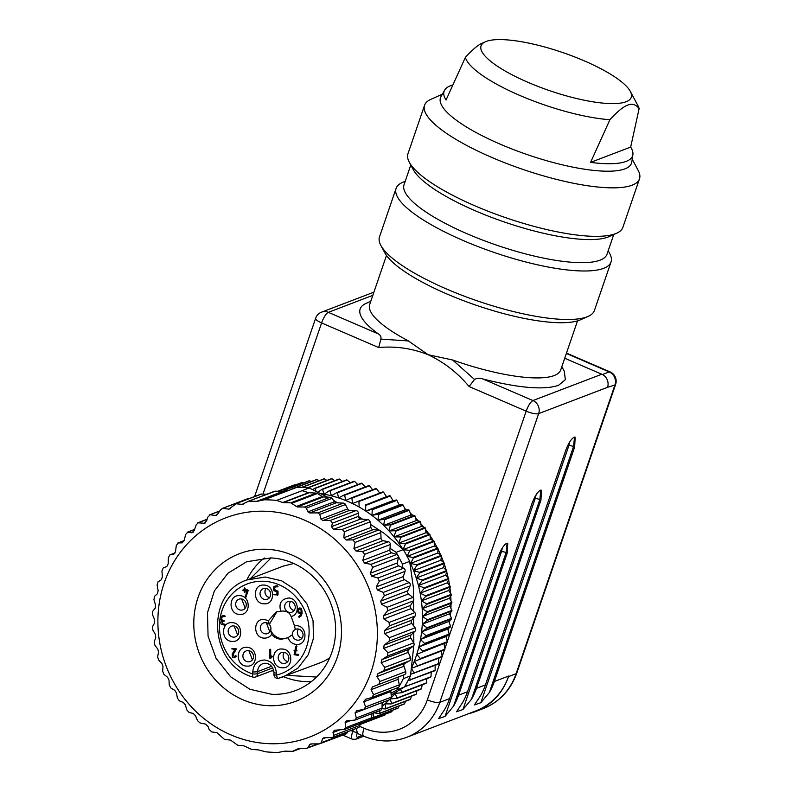<?xml version="1.0" encoding="UTF-8"?>
<svg xmlns="http://www.w3.org/2000/svg" width="792" height="792" viewBox="0 0 792 792"><rect width="100%" height="100%" fill="white"/><g stroke="black" fill="none" stroke-linecap="round" stroke-linejoin="round"><path stroke-width="1.19" d="M311.464 681.536A68.884 63.736 69.1 0 1 305.019 681.575A68.884 63.736 69.1 0 1 283.685 676.734M270.735 557.924A68.884 63.736 69.1 0 1 334.343 616.077A68.884 63.736 69.1 0 1 295.782 690.466A68.884 63.736 69.1 0 1 271.686 694.297L249.896 689.268L230.611 676.804L216.097 658.37L208.068 636.144L207.474 612.741L214.375 590.911L227.967 573.22L246.639 561.756L270.735 557.924M273.893 671.656A68.884 63.736 69.1 0 1 272.28 670.616M246.777 580.061A68.884 63.736 69.1 0 1 264.29 557.964M268.181 705.662A78.982 73.072 -110.9 0 0 341.481 630.957A78.982 73.072 -110.9 0 0 267.082 549.302A78.982 73.072 -110.9 0 0 193.783 624.007A78.982 73.072 -110.9 0 0 268.181 705.662M268.438 743.648A117.364 108.593 -110.9 0 0 377.368 632.64A117.364 108.593 -110.9 0 0 266.815 511.305A117.364 108.593 -110.9 0 0 157.885 622.314A117.364 108.593 -110.9 0 0 268.438 743.648M372.161 713.533A119.889 110.929 -110.9 0 1 372.042 713.612L371.458 717.849A2.524 2.336 69.1 0 1 370.022 719.72L344.49 729.472L334.927 730.214L332.957 732.501L333.927 735.293L332.887 737.382L323.512 737.887L322.473 738.906L321.384 742.688L319.423 743.866L311.335 743.916L309.563 744.767L308.019 747.628L306.276 748.47L298.891 748.4L292.525 751.341L285.001 751.143L278.348 752.4A127.463 117.929 69.1 0 1 272.092 752.281A127.463 117.929 69.1 0 1 265.835 751.816L258.36 749.895L251.608 749.41L243.807 745.817L237.749 745.242L230.531 740.114L224.463 739.401L216.899 732.649L211.791 731.917L209.118 729.422L208.138 726.63L205.583 724.126L199.911 722.898L197.584 720.7L195.426 715.651L193.129 713.414L189.179 712.533L186.863 709.998L185.338 704.91L183.298 702.415L179.398 700.861L177.368 698.059L176.487 693.02L174.735 690.297L170.963 688.08L169.26 685.06L169.003 680.16L167.567 677.249L163.994 674.408L162.637 671.21L163.004 666.518L161.905 663.458L158.598 660.013L157.608 656.687L158.568 652.281L157.816 649.133L154.856 645.134L154.242 641.718L155.757 637.679L155.371 634.471L152.816 629.967L152.599 626.522L154.628 622.908L154.608 619.7L152.51 614.75L152.688 611.325L155.183 608.197L155.529 605.029L153.945 599.692L154.509 596.336L157.43 593.762L158.133 590.674L157.103 585.031L158.054 581.793L161.311 579.803L162.38 576.853L161.934 570.982L163.251 567.904L166.795 566.537L168.191 563.755L168.369 557.736L169.835 554.925L175.111 552.915M300.604 748.42L292.525 751.341M298.891 748.4L298.297 748.46M318.829 743.876L306.276 748.47M311.335 743.916L310.405 744.074M321.384 742.688L347.074 732.877A2.524 2.336 69.1 0 1 345.886 733.966L319.423 743.866M334.927 730.214L334.026 730.402M343.579 729.66L345.718 727.67L345.134 722.69L346.401 720.878L355.014 720.077L356.301 717.968L355.083 712.899L357.083 710.592L364.31 709.345M356.548 710.721L357.083 710.592M363.637 709.523L365.627 706.919L363.766 701.831L365.478 699.277L372.23 697.435L397.911 687.624A2.524 2.336 69.1 0 0 399.039 686.664A127.463 117.929 -110.9 0 0 403.316 678.635L410.474 675.903A127.463 117.929 -110.9 0 1 404.296 687.08L391.179 695.01M371.903 697.534L373.567 694.673L371.072 689.674L372.468 686.892L378.685 684.506L380.002 681.437L376.893 676.576L377.952 673.626L383.882 670.616L384.833 667.379L381.13 662.755L381.843 659.667L387.417 656.073L387.991 652.717L383.734 648.401L384.08 645.232L389.248 641.094L389.426 637.669L384.665 633.739L384.635 630.521L389.337 625.888L389.12 622.443L383.892 618.958L383.506 615.75L387.694 610.691L387.08 607.286L381.457 604.296L380.704 601.148L384.328 595.723L383.338 592.396L377.368 589.971L376.269 586.912L379.299 581.209L377.942 578.012L371.695 576.18L370.26 573.269L372.676 567.349L370.973 564.33L364.528 563.132L362.786 560.409L364.567 554.351L362.538 551.559L355.964 551.014L353.935 548.519L355.073 542.411L352.757 539.877L346.134 540.015L343.847 537.778L344.352 531.709L342.174 529.452L367.844 519.651A2.524 2.336 69.1 0 1 370.092 521.878L344.352 531.709M264.073 499.831L289.575 490.09L283.081 491.456L257.182 501.336L264.073 499.831A127.463 117.929 69.1 0 1 270.329 499.95A127.463 117.929 69.1 0 1 276.586 500.415L302.089 490.684L308.603 492.654A2.524 2.336 -110.9 0 0 309.167 492.753L283.259 502.633L290.783 502.831L297.198 506.949L304.593 507.019L306.346 508.118L307.94 511.84L309.731 512.939L317.81 512.889L319.79 514.345L320.938 519.106L322.968 520.552L330.373 520.413L332.452 523.136L331.511 526.66L333.521 529.363L342.174 529.452M283.259 502.633L276.586 500.415M257.182 501.336L248.658 501.188L275.378 491.159L282.526 491.495A2.524 2.336 -110.9 0 0 283.081 491.456M207.098 519.255L197.861 522.779L204.178 523.274L206.692 520.789L207.633 517.265L210.276 514.76L215.384 515.493L217.513 514.246L220.661 509.682L222.849 508.414L228.918 509.137L236.065 503.791L242.124 504.356L248.658 501.188M244.391 503.494L243.302 504.078M261.598 494.04A2.524 2.336 69.1 0 0 260.716 494.178L235.214 503.92L261.598 494.04L266.696 494.277M230.581 508.504L229.749 509.018M248.421 498.653A2.524 2.336 69.1 0 0 247.54 498.792L222.037 508.533L248.935 498.673M216.959 514.889L216.166 515.384M219.8 510.929L209.504 514.859L219.622 511.196M205.524 522.769L204.851 523.175M207.059 519.433L198.515 522.69L196.218 524.74L194.129 530.739L191.872 532.759L187.268 532.194M192.634 532.64L193.189 532.254M194.525 529.601L187.922 532.125L185.635 534.442L184.19 540.53L182.18 542.837L177.883 542.966M184.16 540.649L178.299 542.886L176.309 545.5L175.497 551.598L173.785 554.153L170.032 554.875L175.101 552.935M347.074 732.877L347.648 731.749M333.927 735.293L359.865 725.393A2.524 2.336 69.1 0 1 358.4 727.64L332.887 737.382M359.865 725.393L359.845 723.601M355.083 712.899L382.16 702.563A2.524 2.336 69.1 0 1 382.16 702.534L382.041 708.137A2.524 2.336 69.1 0 1 380.586 710.315L355.123 720.037M404.296 687.08L397.129 689.812L391.01 693.277L391.377 697.089A2.524 2.336 69.1 0 1 389.921 699.564L364.439 709.295M391.01 693.277L390.842 691.495A2.524 2.336 69.1 0 1 391.03 690.258M373.567 694.673L399.307 684.852A2.524 2.336 69.1 0 1 399.039 686.664A127.463 117.929 -110.9 0 1 397.129 689.812M399.307 684.852L398.148 679.328A2.524 2.336 69.1 0 1 399.544 676.556L403.286 675.111L403.316 678.635M389.12 622.443L414.86 612.622A2.524 2.336 69.1 0 1 415.087 616.057L411.711 620.186A2.524 2.336 69.1 0 0 411.741 623.393L415.166 627.838A2.524 2.336 69.1 0 1 414.988 631.264L411.157 634.897A2.524 2.336 69.1 0 0 410.81 638.065L413.731 642.886A2.524 2.336 69.1 0 1 413.167 646.242L408.92 649.331A2.524 2.336 69.1 0 0 408.207 652.42L410.573 657.548A2.524 2.336 69.1 0 1 409.622 660.785L405.029 663.29A2.524 2.336 69.1 0 0 403.969 666.24L405.742 671.606A2.524 2.336 69.1 0 1 404.425 674.675L403.286 675.111M414.86 612.622L410.969 608.622A2.524 2.336 69.1 0 1 410.583 605.415L413.434 600.871L387.694 610.691M387.08 607.286L412.82 597.455A2.524 2.336 69.1 0 1 413.434 600.871M412.82 597.455L408.533 593.96A2.524 2.336 69.1 0 1 407.781 590.802L410.068 585.902L384.328 595.723M383.338 592.396L409.078 582.566A2.524 2.336 69.1 0 1 410.068 585.902M409.078 582.566L404.445 579.635A2.524 2.336 69.1 0 1 403.346 576.576L405.039 571.378L379.299 581.209M377.942 578.012L403.682 568.181A2.524 2.336 69.1 0 1 405.039 571.378M403.682 568.181L398.772 565.844A2.524 2.336 69.1 0 1 397.337 562.934L398.425 557.519L372.676 567.349M362.538 551.559L388.278 541.728A2.524 2.336 69.1 0 1 390.308 544.53L389.862 550.074A2.524 2.336 69.1 0 0 391.604 552.796L396.713 554.499A2.524 2.336 69.1 0 1 398.425 557.519M388.278 541.728L383.041 540.679A2.524 2.336 69.1 0 1 381.011 538.184L380.813 532.59L355.073 542.411M352.757 539.877L378.497 530.056A2.524 2.336 69.1 0 1 380.813 532.59M378.497 530.056L373.21 529.68A2.524 2.336 69.1 0 1 370.923 527.442L370.092 521.878M309.167 492.753L316.305 493.089A2.524 2.336 69.1 0 1 317.473 493.465L322.235 496.564A2.524 2.336 69.1 0 0 323.403 496.95L330.135 497.267A2.524 2.336 69.1 0 1 332.006 498.326L334.432 501.732A2.524 2.336 69.1 0 0 336.303 502.791L343.382 503.118A2.524 2.336 69.1 0 1 345.48 504.544L347.658 508.909A2.524 2.336 69.1 0 0 349.747 510.335L356.004 510.622A2.524 2.336 69.1 0 1 358.38 513.236L358.4 516.394A2.524 2.336 69.1 0 0 360.677 518.998L367.844 519.651M302.089 490.684L309.246 487.951L302.99 487.476L296.733 487.357L289.575 490.09M274.21 491.436A2.524 2.336 69.1 0 1 275.378 491.159M390.001 548.302L396.168 552.341L402.514 564.112L402.534 567.636M370.458 524.353L383.912 533.174L403.336 549.608L396.168 552.341M333.452 500.346L337.649 502.851M358.4 516.453L362.548 519.166M309.246 487.951L327.462 497.138M402.514 564.112L409.672 561.379L413.444 588.011L413.513 598.316M413.533 600.692L413.612 611.325M413.652 617.809L413.711 625.947M413.751 632.432L413.83 643.074M413.85 645.44L410.474 675.903M403.336 549.608A127.463 117.929 69.1 0 1 409.672 561.379M382.081 706.276A119.889 110.929 -110.9 0 0 384.892 703.87A119.889 110.929 -110.9 0 0 389.169 699.851M391.367 697.613A119.889 110.929 -110.9 0 0 395.188 693.376A119.889 110.929 -110.9 0 0 396.485 691.822M411.612 667.626A119.889 110.929 -110.9 0 0 414.246 661.459A119.889 110.929 -110.9 0 0 416.77 654.311A119.889 110.929 -110.9 0 0 418.849 646.975A119.889 110.929 -110.9 0 0 420.463 639.49A119.889 110.929 -110.9 0 0 421.611 631.887A119.889 110.929 -110.9 0 0 422.275 624.195A119.889 110.929 -110.9 0 0 422.463 616.443A119.889 110.929 -110.9 0 0 422.166 608.672A119.889 110.929 -110.9 0 0 421.393 600.91A119.889 110.929 -110.9 0 0 420.146 593.188A119.889 110.929 -110.9 0 0 418.423 585.545A119.889 110.929 -110.9 0 0 416.245 578.021A119.889 110.929 -110.9 0 0 413.612 570.626A119.889 110.929 -110.9 0 0 410.533 563.409A119.889 110.929 -110.9 0 0 409.731 561.716M402.791 549.123A119.889 110.929 -110.9 0 0 398.792 543.114A119.889 110.929 -110.9 0 0 394.089 536.887A119.889 110.929 -110.9 0 0 389.04 530.986A119.889 110.929 -110.9 0 0 383.645 525.423A119.889 110.929 -110.9 0 0 377.942 520.235A119.889 110.929 -110.9 0 0 371.943 515.424A119.889 110.929 -110.9 0 0 365.686 511.028A119.889 110.929 -110.9 0 0 359.192 507.068A119.889 110.929 -110.9 0 0 352.49 503.544A119.889 110.929 -110.9 0 0 345.609 500.495A119.889 110.929 -110.9 0 0 338.57 497.901A119.889 110.929 -110.9 0 0 331.412 495.802A119.889 110.929 -110.9 0 0 324.166 494.198A119.889 110.929 -110.9 0 0 320.641 493.604M359.855 724.502L384.536 715.126A123.681 114.424 69.1 0 0 385.08 714.899L360.469 724.294A123.681 114.424 69.1 0 1 359.934 724.522M360.469 724.294L360.518 723.353M366.161 721.195L391.307 711.929A123.681 114.424 69.1 0 0 391.832 711.652L367.221 721.047A123.681 114.424 69.1 0 1 366.706 721.324M371.527 717.344L373.24 717.641L397.841 708.246A123.681 114.424 69.1 0 0 398.346 707.939L373.745 717.334A123.681 114.424 69.1 0 1 373.24 717.641M373.745 717.334L373.329 712.77L379.517 713.503L404.118 704.108A123.681 114.424 69.1 0 0 404.593 703.761L379.992 713.156A123.681 114.424 69.1 0 1 379.517 713.503M379.992 713.156L379.596 710.691M381.972 708.701L385.496 708.929L410.098 699.534A123.681 114.424 69.1 0 0 410.553 699.158L385.952 708.553A123.681 114.424 69.1 0 1 385.496 708.929M385.952 708.553L384.892 703.87L391.159 703.93L415.76 694.534A123.681 114.424 69.1 0 0 416.196 694.129L391.585 703.524A123.681 114.424 69.1 0 1 391.159 703.93M391.585 703.524L390.208 698.811L396.485 698.534L421.087 689.139A123.681 114.424 69.1 0 0 421.493 688.693L396.891 698.089A123.681 114.424 69.1 0 1 396.485 698.534M396.891 698.089L395.188 693.376L401.445 692.752L426.056 683.357A123.681 114.424 69.1 0 0 426.423 682.892L401.821 692.287A123.681 114.424 69.1 0 1 401.445 692.752M401.821 692.287L400.554 689.367M404.415 686.882L430.63 677.239A123.681 114.424 69.1 0 0 430.977 676.744L406.365 686.139A123.681 114.424 69.1 0 1 406.029 686.634M406.365 686.139L405.682 684.793M408.038 680.635L434.808 670.784A123.681 114.424 69.1 0 0 435.115 670.27L410.503 679.665A123.681 114.424 69.1 0 1 410.197 680.179M410.503 679.665L409.484 677.893M410.702 674.309L438.56 664.033A123.681 114.424 69.1 0 0 438.827 663.498L414.226 672.893A123.681 114.424 69.1 0 1 413.949 673.428M414.226 672.893L411.266 668.389L441.867 657.023A123.681 114.424 69.1 0 0 442.114 656.459L417.503 665.854A123.681 114.424 69.1 0 1 417.265 666.418M417.503 665.854L414.246 661.459L444.728 649.767L414.246 661.459M416.77 654.311L447.133 642.302L416.77 654.311L420.334 658.578A123.681 114.424 69.1 0 1 420.126 659.162M418.849 646.975L424.453 644.054L449.054 634.659L446.143 636.56L418.849 646.975L422.69 651.103A123.681 114.424 69.1 0 1 422.522 651.697M420.463 639.49L425.888 636.273L450.49 626.878L447.757 629.076L420.463 639.49L424.581 643.451A123.681 114.424 69.1 0 1 424.453 644.054M421.611 631.887L426.838 628.383L451.45 618.988L448.896 621.472L421.611 631.887L425.977 635.659A123.681 114.424 69.1 0 1 425.888 636.273M422.275 624.195L427.294 620.413L451.905 611.018L449.559 613.77L422.275 624.195L426.898 627.759A123.681 114.424 69.1 0 1 426.838 628.383M422.463 616.443L427.264 612.404L451.866 603.009L449.747 606.019L422.463 616.443L427.314 619.789A123.681 114.424 69.1 0 1 427.294 620.413M422.166 608.672L426.73 604.385L451.341 594.99L449.45 598.247L422.166 608.672L427.235 611.771A123.681 114.424 69.1 0 1 427.264 612.404M421.393 600.91L425.71 596.396L450.311 587.001L448.678 590.486L421.393 600.91L426.67 603.761A123.681 114.424 69.1 0 1 426.73 604.385M420.146 593.188L424.195 588.466L448.797 579.071L447.43 582.773L420.146 593.188L425.601 595.772A123.681 114.424 69.1 0 1 425.71 596.396M418.423 585.545L422.195 580.635L446.807 571.24L445.718 575.131L418.423 585.545L424.057 587.852A123.681 114.424 69.1 0 1 424.195 588.466M416.245 578.021L419.73 572.923L444.342 563.528L443.53 567.597L416.245 578.021L422.027 580.021A123.681 114.424 69.1 0 1 422.195 580.635M413.612 570.626L416.8 565.379L441.411 555.984L440.897 560.211L413.612 570.626L419.522 572.329A123.681 114.424 69.1 0 1 419.73 572.923M410.533 563.409L413.424 558.033L438.025 548.638L437.818 552.994L410.533 563.409L416.552 564.795A123.681 114.424 69.1 0 1 416.8 565.379M398.792 543.114L400.742 537.451L425.344 528.056L426.076 532.689L398.792 543.114L405.029 543.51A123.681 114.424 69.1 0 1 405.375 544.035L403.108 549.628L409.296 550.361A123.681 114.424 69.1 0 1 409.613 550.905L407.029 556.4L413.137 557.459A123.681 114.424 69.1 0 1 413.424 558.033M394.089 536.887L395.723 531.184L420.324 521.789L421.384 526.472L394.089 536.887L400.356 536.946A123.681 114.424 69.1 0 1 400.742 537.451M389.04 530.986L390.347 525.254L414.949 515.859L416.325 520.562L389.04 530.986L395.307 530.699A123.681 114.424 69.1 0 1 395.723 531.184M383.645 525.423L384.625 519.691L409.236 510.296L410.939 515.008L383.645 525.423L389.912 524.799A123.681 114.424 69.1 0 1 390.347 525.254M377.942 520.235L378.606 514.513L403.207 505.118L405.227 509.81L377.942 520.235L384.17 519.265A123.681 114.424 69.1 0 1 384.625 519.691M371.943 515.424L372.29 509.751L396.901 500.356L399.237 505.009L371.943 515.424L378.121 514.127A123.681 114.424 69.1 0 1 378.606 514.513M365.686 511.028L365.716 505.415L390.327 496.02L392.981 500.613L365.686 511.028L371.785 509.395A123.681 114.424 69.1 0 1 372.29 509.751M359.192 507.068L358.915 501.534L383.526 492.139L386.486 496.653L365.191 505.098A123.681 114.424 69.1 0 1 365.716 505.415M317.978 492.258L321.889 489.317A123.681 114.424 69.1 0 1 322.473 489.406L324.166 494.198L329.403 490.693A123.681 114.424 69.1 0 1 329.987 490.822L331.412 495.802L336.838 492.584A123.681 114.424 69.1 0 1 337.412 492.753L338.57 497.901L344.164 494.98A123.681 114.424 69.1 0 1 344.728 495.188L345.609 500.495L351.351 497.881A123.681 114.424 69.1 0 1 351.915 498.128L352.49 503.544L358.37 501.257A123.681 114.424 69.1 0 1 358.915 501.534M316.107 491.317L314.919 488.506L339.53 479.111L342.54 481.427M312.85 489.703L314.335 488.456A123.681 114.424 69.1 0 1 314.919 488.506M292.357 489.03L316.919 479.556L319.087 480.724M291.406 489.387L291.723 489.02A123.681 114.424 69.1 0 1 292.307 488.951M285.506 490.941L284.892 490.139L309.504 480.744L311.246 481.566M283.457 491.377L284.318 490.258A123.681 114.424 69.1 0 1 284.892 490.139M359.855 724.621L378.17 717.562M385.476 714.146L385.08 714.899M392.476 710.295L391.832 711.652M399.128 706.009L398.346 707.939M405.445 701.306L404.593 703.761M411.404 696.198L410.553 699.158M416.978 690.703L416.196 694.129M422.156 684.852L421.493 688.693M426.918 678.655L426.423 682.892M431.254 672.141L430.977 676.744M435.145 664.656L435.115 670.27M438.55 657.964L438.827 663.498M441.53 651.034L442.114 656.459M420.334 658.578L444.936 649.183A123.681 114.424 69.1 0 1 444.728 649.767M444.065 643.886L444.936 649.183M422.69 651.103L447.302 641.708A123.681 114.424 69.1 0 1 447.133 642.302M446.143 636.56L447.302 641.708M424.581 643.451L449.183 634.055A123.681 114.424 69.1 0 1 449.054 634.659M447.757 629.076L449.183 634.055M425.977 635.659L450.589 626.264A123.681 114.424 69.1 0 1 450.49 626.878M448.896 621.472L450.589 626.264M426.898 627.759L451.499 618.364A123.681 114.424 69.1 0 1 451.45 618.988M449.559 613.77L451.499 618.364M427.314 619.789L451.915 610.394A123.681 114.424 69.1 0 1 451.905 611.018M449.747 606.019L451.915 610.394M427.235 611.771L451.846 602.375A123.681 114.424 69.1 0 1 451.866 603.009M449.45 598.247L451.846 602.375M426.67 603.761L451.272 594.366A123.681 114.424 69.1 0 1 451.341 594.99M448.678 590.486L451.272 594.366M425.601 595.772L450.212 586.377A123.681 114.424 69.1 0 1 450.311 587.001M447.43 582.773L450.212 586.377M424.057 587.852L448.658 578.457A123.681 114.424 69.1 0 1 448.797 579.071M445.718 575.131L448.658 578.457M422.027 580.021L446.629 570.626A123.681 114.424 69.1 0 1 446.807 571.24M443.53 567.597L446.629 570.626M419.522 572.329L444.124 562.934A123.681 114.424 69.1 0 1 444.342 563.528M440.897 560.211L444.124 562.934M416.552 564.795L441.164 555.4A123.681 114.424 69.1 0 1 441.411 555.984M437.818 552.994L441.164 555.4M413.137 557.459L437.748 548.064A123.681 114.424 69.1 0 1 438.025 548.638M409.613 550.905L434.214 541.51L434.313 545.985L407.147 556.35M434.313 545.985L437.748 548.064M409.296 550.361L433.897 540.966A123.681 114.424 69.1 0 1 434.214 541.51M405.375 544.035L429.977 534.64L430.393 539.203L403.276 549.559M430.393 539.203L433.897 540.966M405.029 543.51L429.63 534.115A123.681 114.424 69.1 0 1 429.977 534.64M426.076 532.689L429.63 534.115M400.356 536.946L424.967 527.551A123.681 114.424 69.1 0 1 425.344 528.056M421.384 526.472L424.967 527.551M395.307 530.699L419.918 521.314A123.681 114.424 69.1 0 1 420.324 521.789M416.325 520.562L419.918 521.314M389.912 524.799L414.513 515.404A123.681 114.424 69.1 0 1 414.949 515.859M410.939 515.008L414.513 515.404M384.17 519.265L408.771 509.87A123.681 114.424 69.1 0 1 409.236 510.296M405.227 509.81L408.771 509.87M378.121 514.127L402.722 504.732A123.681 114.424 69.1 0 1 403.207 505.118M399.237 505.009L402.722 504.732M371.785 509.395L396.396 500A123.681 114.424 69.1 0 1 396.901 500.356M392.981 500.613L396.396 500M365.191 505.098L389.803 495.703A123.681 114.424 69.1 0 1 390.327 496.02M386.486 496.653L389.803 495.703M358.37 501.257L382.982 491.862A123.681 114.424 69.1 0 1 383.526 492.139M351.915 498.128L376.517 488.733L379.784 493.129M351.351 497.881L375.962 488.486A123.681 114.424 69.1 0 1 376.517 488.733M344.728 495.188L369.339 485.803L372.893 490.07M344.164 494.98L368.775 485.585A123.681 114.424 69.1 0 1 369.339 485.803M337.412 492.753L362.023 483.358L365.855 487.486M336.838 492.584L361.439 483.189A123.681 114.424 69.1 0 1 362.023 483.358M329.987 490.822L354.588 481.427L357.855 484.565M329.403 490.693L354.004 481.298A123.681 114.424 69.1 0 1 354.588 481.427M322.473 489.406L347.084 480.011L350.252 482.734M321.889 489.317L346.49 479.922A123.681 114.424 69.1 0 1 347.084 480.011M314.335 488.456L338.936 479.061A123.681 114.424 69.1 0 1 339.53 479.111M308.118 487.832L331.957 478.734L334.759 480.655M307.623 487.793L331.373 478.724A123.681 114.424 69.1 0 1 331.957 478.734M302.009 487.436L324.413 478.883L326.938 480.417M301.544 487.417L323.819 478.913A123.681 114.424 69.1 0 1 324.413 478.883M291.723 489.02L316.335 479.625A123.681 114.424 69.1 0 1 316.919 479.556M284.318 490.258L308.92 480.863A123.681 114.424 69.1 0 1 309.504 480.744M278.962 491.327L302.197 482.457L303.435 482.962M278.824 491.317L301.633 482.615A123.681 114.424 69.1 0 1 302.197 482.457M295.05 484.674A123.681 114.424 69.1 0 0 294.495 484.872L277.725 491.268L295.663 484.892M446.223 636.926A113.583 105.089 -110.9 0 0 446.381 636.402M448.044 630.056A113.583 105.089 -110.9 0 0 448.371 628.581M449.44 622.997A113.583 105.089 -110.9 0 0 449.816 620.572M450.41 615.76A113.583 105.089 -110.9 0 0 450.697 612.444M450.925 608.375A113.583 105.089 -110.9 0 0 451.004 604.237M450.975 600.861A113.583 105.089 -110.9 0 0 450.747 596.01M450.539 593.258A113.583 105.089 -110.9 0 0 449.935 587.822M449.608 585.595A113.583 105.089 -110.9 0 0 448.559 579.724M448.173 577.903A113.583 105.089 -110.9 0 0 446.658 571.765M446.223 570.23A113.583 105.089 -110.9 0 0 444.243 564.013M443.748 562.617A113.583 105.089 -110.9 0 0 441.352 556.489M440.758 555.113A113.583 105.089 -110.9 0 0 438.006 549.242M437.253 547.767A113.583 105.089 -110.9 0 0 434.234 542.302M433.234 540.629A113.583 105.089 -110.9 0 0 430.076 535.709M428.729 533.749A113.583 105.089 -110.9 0 0 425.571 529.472M423.76 527.185A113.583 105.089 -110.9 0 0 420.74 523.611M418.354 520.987A113.583 105.089 -110.9 0 0 415.632 518.156M412.553 515.186A113.583 105.089 -110.9 0 0 410.256 513.097M406.385 509.83A113.583 105.089 -110.9 0 0 404.653 508.464M399.891 504.95A113.583 105.089 -110.9 0 0 398.851 504.237M561.835 366.676L564.26 371.22L565.369 379.685L558.459 385.377C543.817 390.179 518.641 388.05 482.912 378.992C479.803 377.903 477.012 378.061 474.527 379.467L469.092 386.536C457.509 372.685 443.857 362.083 428.106 354.707C412.018 348.351 395.535 345.965 378.675 347.559L380.912 339.095L408.385 340.946L428.106 354.707L452.588 359.984M474.527 379.467L452.678 360.043M370.805 301.267L366.102 303.376A108.534 27.562 -161.1 0 0 378.328 333.897C380.437 335.075 381.298 336.808 380.912 339.095M359.677 726.363L364.023 728.234A10.098 2.851 113.3 0 0 363.597 736.134L358.043 733.738A10.098 2.851 113.3 0 1 357.331 732.541L356.143 728.501M468.607 713.681A63.103 58.38 -110.9 0 0 475.408 711.582A63.103 58.38 -110.9 0 0 508.494 676.606L516.107 673.705L614.948 384.991L607.543 387.318A10.098 9.346 -110.9 0 0 601.811 374.24L564.726 358.251M577.517 320.879L560.726 369.913A100.96 25.631 -161.1 0 1 554.153 375.566A100.96 25.631 -161.1 0 1 452.697 360.004M386.476 255.479L369.686 304.514A100.96 25.631 18.9 0 0 408.395 340.897M363.597 736.134C378.022 742.154 392.396 742.549 406.712 737.312L475.606 711.008A63.103 58.38 -110.9 0 0 508.692 676.031L494.376 681.496L574.646 447.064L573.527 446.579L489.337 692.505A63.103 58.38 -110.9 0 0 494.376 681.496M489.337 692.505L480.843 702.722L474.467 704.929M474.883 704.207L480.388 695.921A63.103 58.38 -110.9 0 0 485.427 684.912L565.696 450.48C568.359 443.362 571.171 438.946 574.121 437.224L575.17 437.184L574.646 447.064M471.438 699.336A63.103 58.38 -110.9 0 0 476.487 688.327L540.936 500.089L539.817 499.603L471.438 699.336L462.944 709.553L456.568 711.761M456.994 711.038L462.488 702.751A63.103 58.38 -110.9 0 0 467.537 691.743L531.986 503.504C534.649 496.386 537.461 491.971 540.411 490.248L541.451 490.208L540.936 500.089M453.539 706.167A63.103 58.38 -110.9 0 0 458.588 695.158L507.217 553.113L506.108 552.638L453.539 706.167L445.055 716.384L438.679 718.591M439.095 717.869L444.599 709.582A63.103 58.38 -110.9 0 0 449.638 698.574L498.277 556.529C500.94 549.41 503.752 544.995 506.702 543.272L507.741 543.233L507.217 553.113M508.494 676.606L508.692 676.031M588.189 316.364L580.595 319.76A107.266 27.235 -161.1 0 1 446.955 293.99A107.266 27.235 -161.1 0 1 384.734 252.707L380.813 245.362A113.583 28.839 18.9 0 0 446.688 289.07A113.583 28.839 18.9 0 0 588.189 316.364A113.583 28.839 18.9 0 0 594.416 310.484L611.018 261.984A113.583 28.839 18.9 0 0 609.701 253.529L608.207 250.727M405.227 181.229L402.326 182.526A113.583 28.839 18.9 0 0 396.099 188.407L379.497 236.907A113.583 28.839 18.9 0 0 380.813 245.362M396.099 188.407A113.583 28.839 18.9 0 0 463.3 240.57A113.583 28.839 18.9 0 0 611.018 261.984M613.76 234.511L607.028 254.163A107.266 27.235 -161.1 0 1 467.508 233.937A107.266 27.235 -161.1 0 1 404.049 184.675L410.781 165.023M442.352 94.208L430.789 99.386A113.583 28.839 18.9 0 0 424.571 105.257L407.969 153.757A113.583 28.839 18.9 0 0 409.286 162.212L413.206 169.557A107.266 27.235 18.9 0 0 475.418 210.84A107.266 27.235 18.9 0 0 609.058 236.62L616.661 233.214A113.583 28.839 18.9 0 0 622.878 227.344L639.49 178.834A113.583 28.839 18.9 0 0 638.174 170.379L632.214 159.212M409.286 162.212A113.583 28.839 18.9 0 0 475.16 205.92A113.583 28.839 18.9 0 0 616.661 233.214M424.571 105.257A113.583 28.839 18.9 0 0 491.763 157.42A113.583 28.839 18.9 0 0 639.49 178.834M632.887 154.697A99.624 25.294 -161.1 0 1 590.584 162.38L630.67 147.074A99.624 25.294 -161.1 0 1 632.887 154.697L631.788 162.043A100.96 25.631 -161.1 0 1 500.197 144.164A100.96 25.631 -161.1 0 1 440.956 96.703L444.579 90.229A99.624 25.294 -161.1 0 1 452.747 85.011M590.584 162.38L609.919 119.711A91.803 23.305 -161.1 0 1 519.71 95.396A91.803 23.305 -161.1 0 1 465.379 57.38C472.883 49.154 478.774 44.312 483.041 42.867M444.579 90.229A99.624 25.294 -161.1 0 0 446.045 100.059L465.379 57.38M630.333 91.407A79.378 20.156 -161.1 0 1 603.761 103.188A79.378 20.156 -161.1 0 1 528.007 82.338A79.378 20.156 -161.1 0 1 485.397 41.778A79.378 20.156 -161.1 0 1 584.288 60.855A79.378 20.156 -161.1 0 1 630.333 91.407L638.045 105.871A91.803 23.305 -161.1 0 1 639.134 108.553L630.67 147.074M609.919 119.711C617.443 111.484 623.334 106.653 627.581 105.188C631.996 103.336 635.847 104.455 639.134 108.553M329.739 657.786A51.747 47.876 69.1 0 1 320.305 662.755L278.695 678.259A3.782 1.426 -103.6 0 1 278.626 678.279L278.626 678.279A3.782 1.426 -103.6 0 1 276.398 675.111A47.956 44.372 -110.9 0 0 308.672 624.551A47.956 44.372 -110.9 0 0 263.944 581.288A47.956 44.372 -110.9 0 0 219.79 620.364A47.956 44.372 -110.9 0 0 252.796 674.002L252.777 671.923C253.43 664.369 257.331 660.389 264.488 659.993C271.666 661.063 275.626 665.419 276.378 673.042L276.398 675.111A3.782 0.535 179.6 0 1 273.953 674.626A3.782 3.782 0 0 0 278.626 678.279L284.071 676.586L298.099 667.973L308.296 654.677L313.483 638.293L313.038 620.71L307.009 604.019L296.109 590.188L281.625 580.813L265.261 577.031L247.163 579.912L283.397 566.072L293.743 563.498M253.232 677.061A3.782 1.148 -71.5 0 1 252.935 677.081L252.935 677.081A3.782 1.148 -71.5 0 1 252.796 674.002A3.782 0.535 -0.4 0 0 257.677 673.655L272.715 667.913M270.458 649.757L269.557 649.717L269.627 658.152L270.656 658.39L269.854 658.063L270.656 658.39L272.369 656.637L271.745 655.944L272.369 656.637L271.517 656.033L270.508 657.063L270.24 649.183M270.735 656.835L270.686 649.678M235.392 655.786L236.174 656.251L234.016 657.835L232.442 657.083L232.175 654.063L234.937 649.45L231.739 648.826L235.709 648.589L236.095 649.301L232.888 654.667L234.382 656.835L235.392 655.786L236.402 656.172L235.61 655.697L236.402 656.172L234.234 657.746M231.739 648.826L235.937 648.46M235.947 648.46L236.313 649.222L233.105 654.578L234.501 656.786M247.757 589.911L248.193 590.525L245.817 597.406L245.381 596.782L246.956 590.901L244.886 590.802L244.451 592.663L243.995 590.763L242.659 590.228L243.985 589.822L244.421 587.961L244.876 589.872L247.757 589.911L245.817 597.406M245.104 590.812L245.114 592.129M243.332 589.703L243.985 589.733M244.639 587.892L244.203 588.337L245.084 588.377L245.094 589.783M298.445 616.829L300.376 615.275L301.049 613.681L298.168 612.869L297.515 610.226L298.148 608.602L299.713 607.999L301.287 608.751L301.92 610.424L301.95 613.246L300.98 615.998L299.297 617.235L298.445 616.829L299.168 616.275M299.94 607.909L298.376 608.513L299.94 607.909L301.514 608.662L302.188 613.166L301.207 615.909L299.515 617.146M264.063 603.811C252.658 603.86 252.509 583.971 263.934 585.08C275.339 585.031 275.497 604.92 264.063 603.811M239.699 614.404C228.294 614.443 228.145 594.554 239.57 595.663C250.975 595.624 251.133 615.513 239.699 614.404M232.185 641.401C220.78 641.451 220.631 621.562 232.056 622.67C243.461 622.621 243.619 642.52 232.185 641.401M246.916 666.102C235.511 666.141 235.353 646.252 246.787 647.361C258.192 647.321 258.34 667.211 246.916 666.102M282.249 667.765C270.844 667.814 270.696 647.915 282.12 649.034C293.525 648.985 293.683 668.874 282.249 667.765M291.169 616.483L294.505 625.828L296.337 625.71C307.751 625.67 307.89 645.569 296.465 644.45C292.387 644.025 289.575 641.768 288.041 637.679L281.328 639.293C277.517 639.055 274.279 637.421 271.616 634.402C269.834 636.946 267.409 638.184 264.34 638.134C252.925 638.174 252.787 618.275 264.211 619.394L268.448 620.73L276.161 611.978L280.714 611.177C278.616 603.494 281.219 599.098 288.545 598.01C298.396 597.881 300.792 614.533 291.169 616.483L289.634 613.632C287.417 611.602 284.625 610.771 281.279 611.137L280.714 611.177M223.007 616.592L222.067 616.958L221.701 618.869L222.087 619.879L224.364 620.869L223.928 621.324L224.364 620.869M222.443 621.393L223.057 624.086L224.829 624.175L224.829 625.106L225.275 624.66M222.998 615.651L221.443 616.265L222.998 615.651L224.76 615.74L224.78 616.671L225.215 616.226M275.774 586.783L274.834 587.149L274.458 589.07L275.804 590.535L278.012 591.109L278.042 594.851M273.834 594.752L276.923 594.426L276.903 591.614L274.002 590.802L273.339 589.109L273.973 586.535L275.537 585.922L277.764 586.506L274.606 587.238L274.23 589.149L275.576 590.614L277.764 591.198L277.824 594.941L273.834 594.752L276.923 594.337M275.764 585.852L274.21 586.456L275.764 585.852L277.527 585.932L277.537 586.872L277.982 586.427M296.475 645.807L296.178 650.014L296.96 650.519L296 650.945L296.96 650.519M295.98 651.034L295.327 654.192L298.307 654.331L298.317 655.261L298.752 654.816M294.297 650.39L295.277 649.975L294.297 650.39M269.627 658.152L270.428 658.469L272.151 656.726L271.517 656.033M234.996 657.627L234.016 657.835M244.876 589.872L247.53 589.99M298.148 608.602L299.713 607.999M265.3 588.308A5.683 5.257 -110.9 0 0 260.142 594.762A5.683 5.257 -110.9 0 0 267.369 599.237A5.683 5.257 -110.9 0 0 265.3 588.308M240.936 598.901A5.683 5.257 -110.9 0 0 235.778 605.345A5.683 5.257 -110.9 0 0 243.005 609.83A5.683 5.257 -110.9 0 0 240.936 598.901M233.422 625.898A5.683 5.257 -110.9 0 0 228.264 632.353A5.683 5.257 -110.9 0 0 235.491 636.827A5.683 5.257 -110.9 0 0 233.422 625.898M248.153 650.598A5.683 5.257 -110.9 0 0 242.986 657.043A5.683 5.257 -110.9 0 0 250.213 661.528A5.683 5.257 -110.9 0 0 248.153 650.598M283.487 652.262A5.683 5.257 -110.9 0 0 278.329 658.716A5.683 5.257 -110.9 0 0 285.556 663.191A5.683 5.257 -110.9 0 0 283.487 652.262M288.041 637.679L292.446 634.659A5.683 5.257 -110.9 0 0 299.772 639.877A5.683 5.257 -110.9 0 0 297.703 628.947A5.683 5.257 -110.9 0 0 295.287 629.452L294.505 625.828M286.961 638.233A14.197 13.137 69.1 0 1 282.675 638.788A14.197 13.137 69.1 0 1 270.666 630.284L271.616 634.402M265.657 633.867A5.683 5.257 -110.9 0 0 270.666 630.284A5.683 5.257 69.1 0 0 269.3 624.403A5.683 5.257 -110.9 0 0 260.41 629.076A5.683 5.257 -110.9 0 0 265.657 633.867M268.448 620.73L269.3 624.403L276.873 611.731M289.912 601.247A5.683 5.257 -110.9 0 0 284.744 607.692A5.683 5.257 -110.9 0 0 291.981 612.167A5.683 5.257 -110.9 0 0 289.912 601.247M221.869 619.968L224.146 620.958L221.869 621.73L222.839 624.175L224.601 624.264L224.601 625.155L221.265 624.353L220.602 622.661L221.483 620.829L220.582 618.918L221.206 616.344L222.77 615.731L224.997 616.315L221.839 617.037L221.473 618.958L222.087 619.879M225.294 624.67L224.601 625.155M221.206 616.344L222.77 615.731M222.78 616.661L222.067 616.958M278.051 594.881L277.368 595.356M273.973 586.535L275.537 585.922M275.547 586.862L274.834 587.149M296.693 646.49L295.951 650.103L296.733 650.608L295.772 651.024L295.099 654.271L298.079 654.4L298.089 655.36L294.099 654.707L294.862 650.984L294.07 650.479L295.05 650.054L295.832 646.252L296.921 646.411M296.733 650.608L295.772 651.024M294.07 650.479L295.05 650.054M299.742 612.681L301.079 612.741L301.059 610.394L300.663 609.385L299.208 609.018L298.406 610.276L298.802 612.226L301.069 612.642M269.557 597.584A5.683 5.257 69.1 0 1 266.053 588.407M245.193 608.177L241.679 598.99M237.679 635.174L234.165 625.997M252.4 659.875L248.896 650.687M287.743 661.538A5.683 5.257 69.1 0 1 284.239 652.361M292.446 634.659A5.683 5.257 69.1 0 1 295.287 629.452M301.96 638.223A5.683 5.257 69.1 0 1 298.455 629.036M269.834 631.897L266.32 622.72M294.169 610.513A5.683 5.257 69.1 0 1 290.654 601.336M298.802 612.226L299.97 612.592M299.317 608.979L298.624 610.187L299.029 612.147M308.019 747.628L317.839 743.876M311.8 743.916L309.563 744.767M325.68 737.689L322.473 738.906M339.728 729.907L332.957 732.501M345.718 727.67L371.458 717.849M350.955 720.463L345.134 722.69M356.301 717.968L382.041 708.137M365.627 706.919L391.377 697.089M390.842 691.495L363.766 701.831M398.148 679.328L371.072 689.674M372.468 686.892L399.544 676.556M378.685 684.506L404.425 674.675M380.002 681.437L405.742 671.606M403.969 666.24L376.893 676.576M377.952 673.626L405.029 663.29M383.882 670.616L409.622 660.785M384.833 667.379L410.573 657.548M408.207 652.42L381.13 662.755M381.843 659.667L408.92 649.331M387.417 656.073L413.167 646.242M387.991 652.717L413.731 642.886M410.81 638.065L383.734 648.401M384.08 645.232L411.157 634.897M389.248 641.094L414.988 631.264M389.426 637.669L415.166 627.838M411.741 623.393L384.665 633.739M384.635 630.521L411.711 620.186M415.087 616.057L389.337 625.888M410.969 608.622L383.892 618.958M383.506 615.75L410.583 605.415M408.533 593.96L381.457 604.296M380.704 601.148L407.781 590.802M404.445 579.635L377.368 589.971M376.269 586.912L403.346 576.576M398.772 565.844L371.695 576.18M370.26 573.269L397.337 562.934M370.973 564.33L396.713 554.499M391.604 552.796L364.528 563.132M362.786 560.409L389.862 550.074M390.308 544.53L364.567 554.351M383.041 540.679L355.964 551.014M353.935 548.519L381.011 538.184M373.21 529.68L346.134 540.015M343.847 537.778L370.923 527.442M360.677 518.998L333.521 529.363M331.511 526.66L358.4 516.394M358.38 513.236L332.452 523.136M330.373 520.413L356.004 510.622M349.747 510.335L322.968 520.552M320.938 519.106L347.658 508.909M345.48 504.544L319.79 514.345M317.81 512.889L343.382 503.118M336.303 502.791L309.731 512.939M307.94 511.84L334.432 501.732M332.006 498.326L306.346 508.118M304.593 507.019L330.135 497.267M323.403 496.95L297.198 506.949M296.04 506.563L322.235 496.564M317.473 493.465L291.921 503.227M290.783 502.831L316.305 493.089M308.603 492.654L282.704 502.544M282.526 491.495L256.618 501.385M447.272 641.599L526.175 411.157L469.092 386.536M378.675 347.559L321.592 322.938L262.993 494.099M350.876 730.511L352.757 731.323L353.351 729.571M364.023 728.234A53.005 49.045 -110.9 0 0 427.324 699.861L444.441 649.886M444.857 648.668L447.015 642.361M406.712 737.312A63.103 58.38 -110.9 0 0 439.798 702.336L538.649 413.622A10.098 2.564 18.9 0 1 526.175 411.157C528.304 405.464 530.551 401.92 532.917 400.544L482.912 378.992M378.328 333.897L328.333 312.335A10.098 2.851 -66.7 0 0 321.592 322.938A10.098 2.564 -161.1 0 1 315.622 318.305L254.608 496.515M342.827 735.134L352.331 739.233A10.098 2.851 -66.7 0 1 352.757 731.323A3.782 0.96 -161.1 0 0 357.281 732.293M449.638 698.574L439.798 702.336A10.098 2.564 -161.1 0 1 427.324 699.861M601.811 374.24L532.917 400.544A10.098 9.346 69.1 0 1 538.649 413.622L607.543 387.318M372.824 295.347L328.333 312.335A10.098 9.346 69.1 0 0 321.572 312.137A10.098 10.098 0 0 0 315.622 318.305M357.331 732.541A6.306 1.782 113.3 0 0 357.687 737.174L362.102 735.491M352.331 739.233L355.707 739.273A3.782 3.505 -110.9 0 0 357.687 737.174M485.427 684.912L476.487 688.327M467.537 691.743L458.588 695.158M574.537 437.105L573.527 446.579A3.782 0.96 -161.1 0 0 568.854 445.658L480.843 702.722M568.854 445.658L569.814 441.788M540.827 490.139L539.817 499.603A3.782 0.96 -161.1 0 0 535.144 498.683L462.944 709.553M535.144 498.683L536.105 494.812M507.118 543.163L506.108 552.638A3.782 0.96 -161.1 0 0 501.435 551.707L445.055 716.384M501.435 551.707L502.395 547.836M483.021 708.682A63.103 58.38 -110.9 0 0 516.107 673.705A10.098 2.564 -161.1 0 0 516.76 673.141C510.592 690.218 499.336 702.068 483.021 708.682L475.408 711.582M516.76 673.141L615.612 384.427A10.098 2.564 -161.1 0 1 614.948 384.991A10.098 9.346 -110.9 0 0 609.216 371.913L602.395 374.517M615.612 384.427A10.098 10.098 0 0 0 610.058 371.884A10.098 2.851 113.3 0 0 609.216 371.913L566.369 353.44M278.537 678.289A3.782 3.505 69.1 0 1 277.764 678.348M271.577 666.27L257.667 671.576L257.677 673.655A3.782 3.505 69.1 0 1 254.163 677.239M265.478 663.221A8.831 8.177 -110.9 0 0 262.776 663.716A8.831 8.177 -110.9 0 0 257.667 671.576A3.782 0.535 -0.4 0 1 252.777 671.923M276.378 673.042A3.782 0.535 179.6 0 1 273.933 672.547L273.953 674.626M293.406 751.202L300.663 748.42M248.985 501.039L274.497 491.297M187.357 532.165L194.594 529.403M177.952 542.936L184.18 540.56M373.923 292.159L321.572 312.137M355.707 739.273L363.746 736.204M610.058 371.884L566.488 353.103M485.397 41.778L482.16 43.233M247.163 579.912C204.781 593.248 209.128 665.141 252.935 677.081A3.782 3.782 0 0 0 255.489 677.021L273.606 670.111M273.933 672.547C273.24 666.993 270.488 663.894 265.657 663.26L262.776 663.716M250.302 578.714L271.052 557.944M316.523 677.041L287.219 675.388"/></g></svg>
